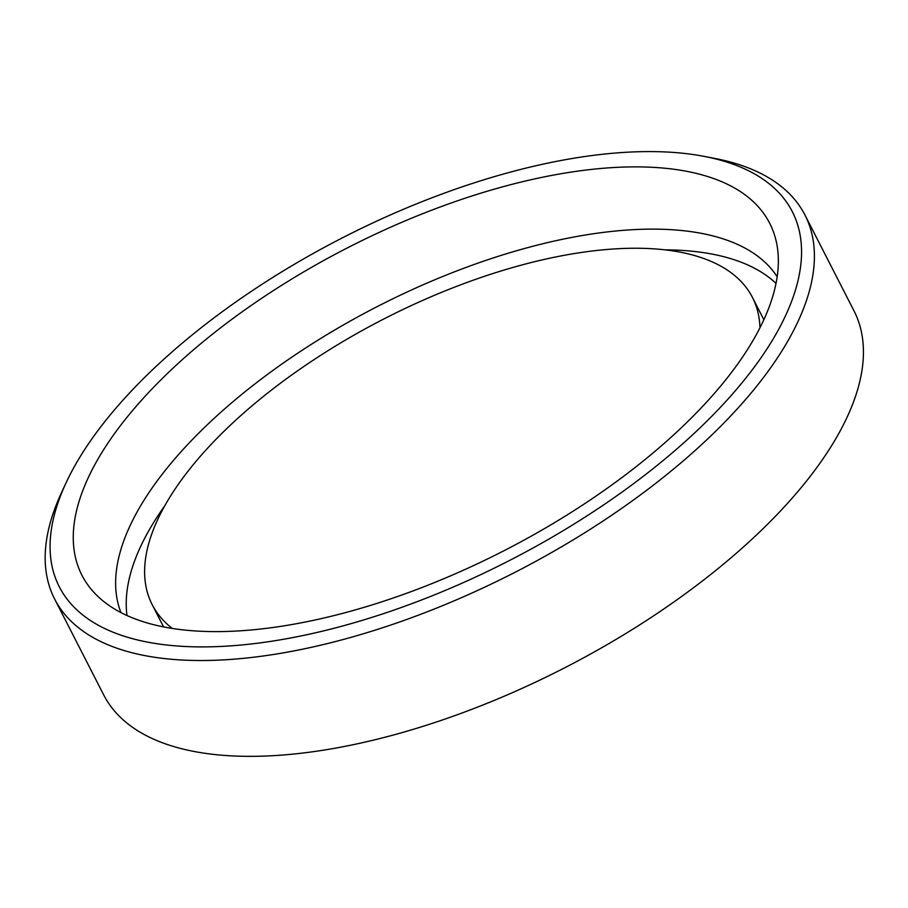 <?xml version="1.0" encoding="UTF-8"?>
<svg xmlns="http://www.w3.org/2000/svg" width="908" height="908" viewBox="0 0 908 908"><rect width="100%" height="100%" fill="white"/><g stroke="black" fill="none" stroke-linecap="round" stroke-linejoin="round"><path stroke-width="1.36" d="M184.074 646.428A411.721 181.679 152.9 0 1 65.966 483.033A411.721 181.679 152.9 0 1 343.054 237.51A411.721 181.679 152.9 0 1 704.268 156.403A411.721 181.679 152.9 0 1 696.413 431.266A411.721 181.679 152.9 0 1 184.074 646.428M65.966 483.033L61.449 492.783A421.448 185.97 -27.1 0 0 54.616 599.008A421.448 185.97 -27.1 0 0 182.338 660.037A421.448 185.97 -27.1 0 0 629.846 502.612A421.448 185.97 -27.1 0 0 804.965 215.026A421.448 185.97 -27.1 0 0 714.823 158.435L704.268 156.403M199 631.173A386.297 170.454 152.9 0 1 95.147 593.684A386.297 170.454 152.9 0 1 348.161 247.498A386.297 170.454 152.9 0 1 776.93 244.797A386.297 170.454 152.9 0 1 588.906 500.887A386.297 170.454 152.9 0 1 199 631.173M804.965 215.026L853.997 310.854A421.448 185.97 152.9 0 1 678.878 598.44A421.448 185.97 152.9 0 1 231.37 755.865A421.448 185.97 152.9 0 1 103.648 694.824L54.616 599.008M172.35 628.45A337.152 148.776 152.9 0 1 152.181 604.637A337.152 148.776 152.9 0 1 384.549 318.606A337.152 148.776 152.9 0 1 752.46 297.449A337.152 148.776 152.9 0 1 759.973 327.754M163.599 626.906A337.152 148.776 152.9 0 1 162.782 625.351L152.181 604.637M752.46 297.449L763.06 318.175A337.152 148.776 152.9 0 1 763.844 319.752M126.995 615.522A368.932 162.793 152.9 0 1 164.7 505.881M665.042 249.848A368.932 162.793 152.9 0 1 776.022 283.398M120.957 612.594A368.932 162.793 152.9 0 1 378.159 306.121A368.932 162.793 152.9 0 1 777.18 276.781"/></g></svg>

